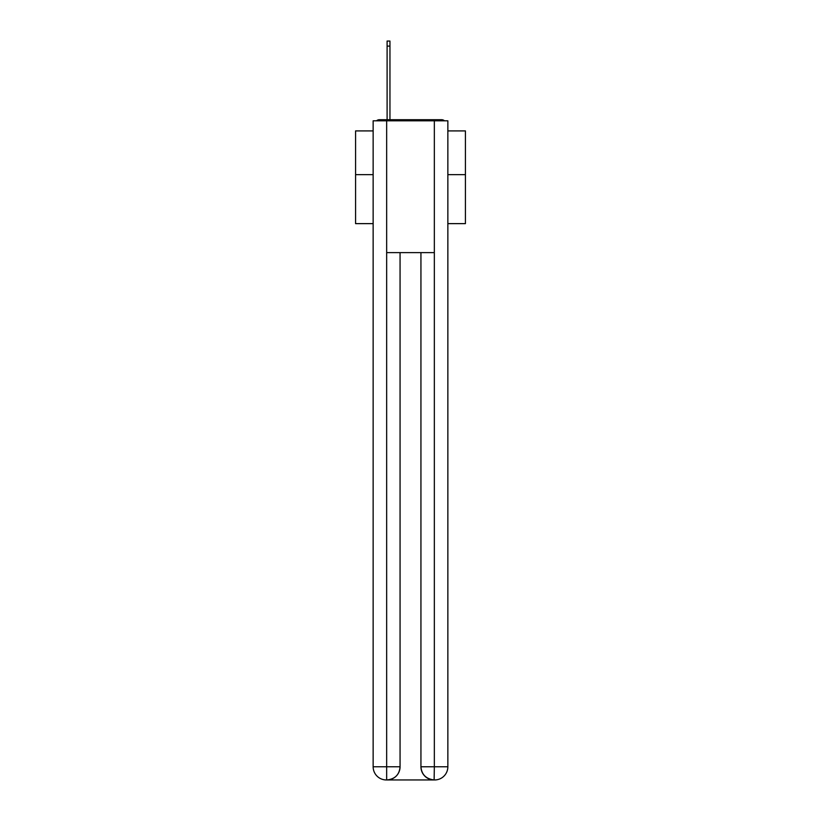 <?xml version="1.0" encoding="UTF-8"?>
<svg xmlns="http://www.w3.org/2000/svg" width="821" height="821" viewBox="0 0 821 821"><rect width="100%" height="100%" fill="white"/><g stroke="black" fill="none" stroke-linecap="round" stroke-linejoin="round"><path stroke-width="1.23" d="M447.856 223.63L465.425 223.63L465.425 130.908L447.856 130.908M373.145 174.637L355.575 174.637L355.575 130.908L373.145 130.908M355.575 174.637L355.575 223.63L373.145 223.63M444.5 120.81A4.392 4.392 0 0 0 441.585 119.712L379.415 119.712A4.392 4.392 0 0 0 376.5 120.81M465.425 174.637L447.856 174.637M379.415 119.712L387.102 119.712L387.102 41.05L389.954 41.05L389.954 119.712L393.362 119.712M427.638 119.712L441.585 119.712M386.66 120.81L386.66 252.632L434.34 252.632L434.34 120.81L373.145 120.81L373.145 766.763A13.187 13.187 0 0 0 386.332 779.95L434.124 779.95A13.187 13.187 0 0 1 420.937 766.763L420.937 252.632L420.937 766.763C421.604 774.542 426.007 778.934 434.124 779.95L434.34 766.763L447.856 766.763A13.187 13.187 0 0 1 434.668 779.95L434.432 779.95M434.34 120.81L447.856 120.81L447.856 766.763M400.063 252.632L400.063 766.763A13.187 13.187 0 0 1 386.876 779.95C395.034 779.098 399.427 774.706 400.063 766.763L400.063 252.632M373.145 766.763A13.187 13.187 0 0 0 386.332 779.95A13.187 13.187 0 0 1 373.145 766.763L386.66 766.763L386.66 779.95M400.063 766.763L386.66 766.763L386.66 252.632M420.937 766.763L434.34 766.763L434.34 252.632M387.102 46.099L389.954 46.099"/></g></svg>
